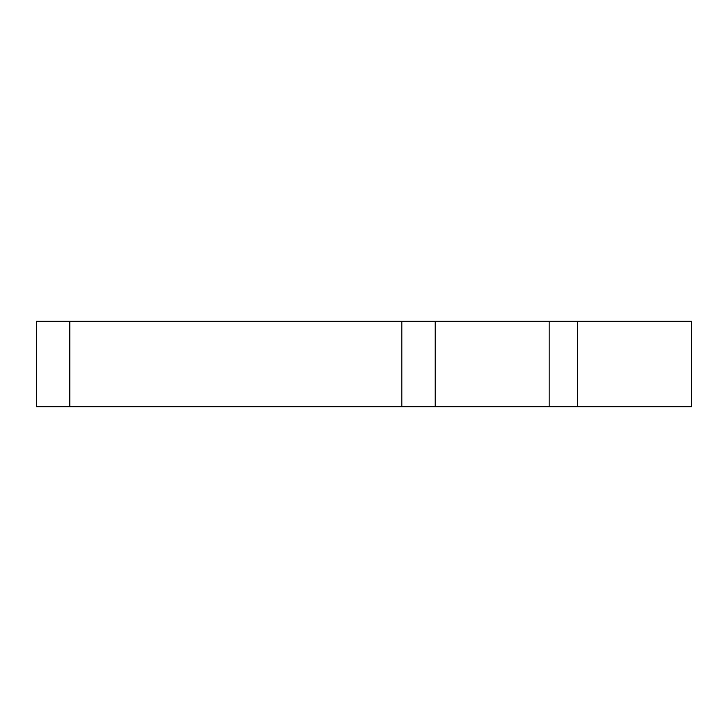 <?xml version="1.0" encoding="UTF-8"?>
<svg xmlns="http://www.w3.org/2000/svg" width="728" height="728" viewBox="0 0 728 728"><rect width="100%" height="100%" fill="white"/><g stroke="black" fill="none" stroke-linecap="round" stroke-linejoin="round"><path stroke-width="1.09" d="M435.217 343.343L435.217 384.657L435.217 343.343M36.4 406.734L36.4 321.266L691.6 321.266L691.6 406.734L36.4 406.734M435.217 406.734L435.217 321.266M577.65 406.734L577.65 321.266M549.167 406.734L549.167 321.266M401.847 406.734L401.847 321.266M69.779 406.734L69.779 321.266"/></g></svg>
